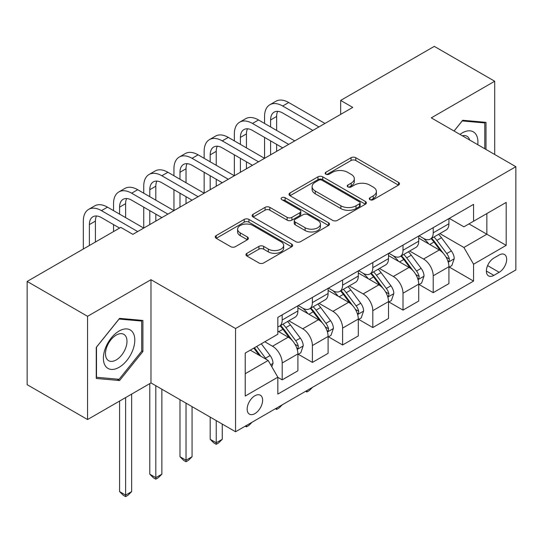 <?xml version="1.0" encoding="UTF-8"?>
<svg xmlns="http://www.w3.org/2000/svg" width="543" height="543" viewBox="0 0 543 543"><rect width="100%" height="100%" fill="white"/><g stroke="black" fill="none" stroke-linecap="round" stroke-linejoin="round"><path stroke-width="0.81" d="M369.973 199.661A2.348 1.357 0 0 0 373.292 199.661L398.494 185.109A3.353 1.934 0 0 0 399.478 183.738A3.353 1.934 0 0 0 398.494 182.373L355.801 157.721A3.353 1.934 0 0 0 351.056 157.721L325.854 172.274A2.348 1.357 0 0 0 325.169 173.231A2.348 1.357 0 0 0 325.854 174.188A2.348 1.357 0 0 0 329.18 174.188L332.438 172.307A10.731 6.197 0 0 1 347.622 172.307L351.178 174.357A10.731 6.197 0 0 1 354.321 178.742A10.731 6.197 0 0 1 351.178 183.127L347.914 185.007A2.348 1.357 0 0 0 347.228 185.964A2.348 1.357 0 0 0 347.914 186.921A2.348 1.357 0 0 0 351.233 186.921L354.498 185.041A10.731 6.197 0 0 1 369.674 185.041L373.231 187.097A10.731 6.197 0 0 1 376.38 191.475A10.731 6.197 0 0 1 373.231 195.86L369.973 197.74A2.348 1.357 0 0 0 369.288 198.697A2.348 1.357 0 0 0 369.973 199.661L369.973 197.74M254.891 413.617A10.935 6.312 120 0 0 262.031 403.985A10.935 6.312 120 0 0 260.355 395.223A10.935 6.312 120 0 0 254.891 395.766A10.935 6.312 120 0 0 247.744 405.397A10.935 6.312 120 0 0 249.42 414.16A10.935 6.312 120 0 0 254.891 413.617M246.936 253.303A3.353 1.934 0 0 0 245.952 254.674A3.353 1.934 0 0 0 246.936 256.038L258.916 262.955A3.353 1.934 0 0 0 263.66 262.955L291.645 246.8A3.353 1.934 0 0 0 292.629 245.429A3.353 1.934 0 0 0 291.645 244.058L248.952 219.413A3.353 1.934 0 0 0 244.207 219.413L216.223 235.567A3.353 1.934 0 0 0 215.238 236.938A3.353 1.934 0 0 0 216.223 238.309L230.687 246.658A3.353 1.934 0 0 0 235.431 246.658L247.411 239.748A3.353 1.934 0 0 0 248.395 238.377A3.353 1.934 0 0 0 247.411 237.006L240.237 232.866A8.973 5.179 0 0 1 237.61 229.2A8.973 5.179 0 0 1 243.149 224.415A8.973 5.179 0 0 1 252.923 225.542L281.03 241.764A8.973 5.179 0 0 1 283.656 245.429A8.973 5.179 0 0 1 278.118 250.214A8.973 5.179 0 0 1 268.344 249.094L263.66 246.386A3.353 1.934 0 0 0 258.916 246.386L246.936 253.303L246.936 256.038M150.988 279.693L87.559 316.311L27.15 281.437L27.15 384.675L87.559 419.549L150.988 382.93L235.56 431.753L235.56 328.522L150.988 279.693L150.988 382.93M494.707 154.49L494.707 81.246L431.278 117.865L515.85 166.694L235.56 328.522M494.707 81.246L434.298 46.372L340.665 100.428L340.665 114.383M27.15 281.437L120.784 227.381L132.865 234.352L352.746 107.405L340.665 100.428M332.676 220.37A3.353 1.934 0 0 0 337.42 220.37L365.405 204.209A3.353 1.934 0 0 0 366.389 202.844A3.353 1.934 0 0 0 365.405 201.473L322.712 176.828A3.353 1.934 0 0 0 317.974 176.828L289.982 192.982A3.353 1.934 0 0 0 289.005 194.353A3.353 1.934 0 0 0 289.982 195.724L332.676 220.37M282.74 200.163A2.348 1.357 0 0 1 285.123 200.496L285.123 197.706L328.529 222.766A3.353 1.934 0 0 1 329.506 224.137A3.353 1.934 0 0 1 328.529 225.508L300.537 241.662A3.353 1.934 0 0 1 295.792 241.662L253.106 217.017L253.106 214.275A3.353 1.934 0 0 0 252.122 215.646A3.353 1.934 0 0 0 253.106 217.017M253.106 214.275L265.079 207.358A3.353 1.934 0 0 1 269.823 207.358L287.138 217.356A3.353 1.934 0 0 0 291.883 217.356L299.824 212.768A3.353 1.934 0 0 0 300.808 211.403A3.353 1.934 0 0 0 299.824 210.032L281.803 199.627A2.348 1.357 0 0 1 281.111 198.663A2.348 1.357 0 0 1 282.564 197.414A2.348 1.357 0 0 1 285.123 197.706M499.18 255L493.858 258.074A10.595 6.116 120 0 0 486.942 267.407A10.595 6.116 120 0 0 488.564 275.898A10.595 6.116 120 0 0 493.858 275.369L499.18 272.301A10.595 6.116 120 0 0 506.096 262.968A10.595 6.116 120 0 0 504.474 254.477A10.595 6.116 120 0 0 499.18 255M235.56 431.753L515.85 269.932L515.85 166.694M449.278 218.381L463.898 226.825L473.564 221.239L473.564 204.365L277.84 317.363L277.84 334.244L245.226 353.072L245.226 396.044L277.84 377.209L277.84 394.089L473.564 281.091L473.564 264.21L463.898 247.472L439.871 233.599M473.564 221.239L506.185 202.41L506.185 245.375L473.564 264.21M87.559 316.311L87.559 419.549M468.976 223.892L486.854 234.216L486.854 213.569L506.185 202.41M463.898 247.472L486.854 234.216L506.185 245.375M245.226 373.72L268.181 360.471L250.296 350.147M277.84 377.351L282.19 379.862L282.19 362.982A13.67 7.894 -120 0 0 272.525 346.237L264.794 341.771M282.19 379.862L297.897 370.794L297.897 353.914A13.67 7.894 -120 0 0 288.231 337.169L277.84 331.169M298.263 354.26L312.395 362.419L312.395 345.538A13.67 7.894 -120 0 0 302.729 328.8L288.856 320.791M312.395 362.419L328.101 353.35L328.101 336.47A13.67 7.894 -120 0 0 318.436 319.732L297.897 307.874M328.467 336.823L342.599 344.981L342.599 328.101A13.67 7.894 -120 0 0 332.934 311.363L319.06 303.347M342.599 344.981L358.305 335.913L358.305 319.033A13.67 7.894 -120 0 0 348.64 302.295L328.101 290.437M358.672 319.386L372.803 327.544L372.803 310.664A13.67 7.894 -120 0 0 363.138 293.926L349.264 285.91M372.803 327.544L388.51 318.476L388.51 301.596A13.67 7.894 -120 0 0 378.844 284.858L358.305 273M388.869 301.949L403.008 310.107L403.008 293.227A13.67 7.894 -120 0 0 393.342 276.489L379.462 268.473M403.008 310.107L418.714 301.039L418.714 284.159A13.67 7.894 -120 0 0 409.049 267.421L388.51 255.563M419.074 284.505L433.212 292.67L433.212 275.79A13.67 7.894 -120 0 0 423.547 259.045L409.666 251.036M433.212 292.67L448.918 283.602L448.918 266.722A13.67 7.894 -120 0 0 439.253 249.977L418.714 238.119M419.074 235.818L423.547 238.404A13.67 7.894 -120 0 0 430.382 239.076A13.67 7.894 -120 0 0 433.212 232.818L433.212 227.66M388.869 253.255L393.342 255.841A13.67 7.894 -120 0 0 400.177 256.513A13.67 7.894 -120 0 0 403.008 250.262L403.008 245.097M358.665 270.699L363.138 273.278A13.67 7.894 -120 0 0 369.973 273.957A13.67 7.894 -120 0 0 372.803 267.699L372.803 262.534M328.467 288.136L332.934 290.715A13.67 7.894 -120 0 0 339.769 291.394A13.67 7.894 -120 0 0 342.599 285.136L342.599 279.971M298.263 305.573L302.729 308.152A13.67 7.894 -120 0 0 309.564 308.831A13.67 7.894 -120 0 0 312.395 302.573L312.395 297.408M449.278 267.068L473.564 281.091M430.382 239.076L446.088 230.008A13.67 7.894 -120 0 0 448.918 223.75L448.918 218.591M400.177 256.513L415.884 247.445A13.67 7.894 -120 0 0 418.714 241.194L418.714 236.029M369.973 273.957L385.679 264.889A13.67 7.894 -120 0 0 388.51 258.631L388.51 253.466M339.769 291.394L355.475 282.326A13.67 7.894 -120 0 0 358.305 276.068L358.305 270.903M309.564 308.831L325.271 299.763A13.67 7.894 -120 0 0 328.101 293.505L328.101 288.347M277.84 326.818A13.67 7.894 -120 0 0 279.36 326.268L295.066 317.2A13.67 7.894 -120 0 0 297.897 310.942L297.897 305.784M279.36 326.268A13.67 7.894 -120 0 0 282.19 320.01L282.19 314.852M268.181 360.471L277.84 377.209M486.005 149.468L486.005 122.345L462.69 120.261L454.05 131.012M96.254 378.457L119.575 380.534L142.89 351.531L142.89 320.438L119.575 318.354L96.254 347.364L96.254 378.457M141.682 350.832L142.89 351.531M117.112 379.116L119.575 380.534M370.91 199.987L373.231 198.65A10.731 6.197 0 0 0 376.38 194.265L376.38 191.475M354.321 178.742L354.321 181.532A10.731 6.197 0 0 1 351.178 185.916L348.85 187.254M398.447 185.136L355.801 160.511A3.353 1.934 0 0 0 351.056 160.511L326.798 174.52M365.364 204.236L322.712 179.618A3.353 1.934 0 0 0 317.974 179.618L290.03 195.745M359.48 203.801A2.348 1.357 0 0 0 360.165 202.844A2.348 1.357 0 0 0 359.48 201.881L322.006 180.249A2.348 1.357 0 0 0 318.68 180.249L315.245 182.231A10.731 6.197 0 0 0 312.103 186.616A10.731 6.197 0 0 0 315.245 191L340.861 205.783A10.731 6.197 0 0 0 356.038 205.783L359.48 203.801L359.48 206.591A2.348 1.357 0 0 0 360.165 205.634L360.165 202.844M312.103 186.616L312.103 189.405A10.731 6.197 0 0 0 315.245 193.79L315.245 191M359.48 206.591L356.038 208.58A10.731 6.197 0 0 1 340.861 208.58L315.245 193.79M253.147 217.044L265.079 210.155L265.079 207.358M300.808 211.403L300.808 214.193A3.353 1.934 0 0 1 299.824 215.557L291.883 220.146A3.353 1.934 0 0 1 287.138 220.146L269.823 210.155A3.353 1.934 0 0 0 265.079 210.155M285.123 200.496L328.481 225.528M305.105 227.727A8.973 5.179 0 0 0 314.886 228.854A8.973 5.179 0 0 0 320.424 224.069A8.973 5.179 0 0 0 317.791 220.404L307.888 214.689A3.353 1.934 0 0 0 303.15 214.689L295.202 219.277A3.353 1.934 0 0 0 294.218 220.641A3.353 1.934 0 0 0 295.202 222.012L305.105 227.727L305.105 230.517A8.973 5.179 0 0 0 314.886 231.644A8.973 5.179 0 0 0 320.424 226.859L320.424 224.069M294.218 220.641L294.218 223.431A3.353 1.934 0 0 0 295.202 224.802L295.202 222.012M305.105 230.517L295.202 224.802M283.656 245.429L283.656 248.219A8.973 5.179 0 0 1 278.118 253.004A8.973 5.179 0 0 1 268.344 251.884L263.66 249.176A3.353 1.934 0 0 0 258.916 249.176L246.984 256.065M237.61 229.2L237.61 231.99A8.973 5.179 0 0 0 240.237 235.655L240.237 232.866M247.364 239.768L240.237 235.655M291.598 246.821L248.952 222.202A3.353 1.934 0 0 0 244.207 222.202L216.263 238.336M448.918 267.278L451.817 265.602L454.233 258.631A9.055 5.226 -120 0 0 451.342 250.92L441.473 237.739A26.139 15.095 -120 0 0 438.615 234.325M428.8 243.943A26.139 15.095 -120 0 0 423.445 238.343M448.09 261.733L449.149 260.592L449.346 259.018A9.055 5.226 -120 0 0 446.753 253.567L436.877 240.386A26.139 15.095 -120 0 0 434.027 236.972M431.597 238.377A21.7 12.53 60 0 1 435.153 242.429L443.509 253.581M431.128 238.649A26.139 15.095 60 0 1 433.979 242.063L440.543 250.825M312.558 387.302L309.252 390.607L306.836 391.998L305.628 391.299M306.836 390.6L306.836 391.998M264.556 123.451L264.556 116.473A25.63 14.797 60 0 1 269.864 104.738L275.905 101.256A25.63 14.797 60 0 1 288.713 102.525L324.958 123.451M269.864 104.738A25.63 14.797 60 0 1 282.672 106.014L318.917 126.933M312.877 130.422L282.672 112.985A17.084 9.862 -120 0 0 274.134 112.143A17.084 9.862 -120 0 0 270.597 119.962L270.597 126.933M277.704 111.349A17.084 9.862 -120 0 0 276.631 116.473L276.631 130.422M270.597 140.888L270.597 154.836M276.631 144.377L276.631 151.348M204.148 158.325L204.148 151.348A25.63 14.797 60 0 1 209.455 139.619L215.496 136.13A25.63 14.797 60 0 1 228.311 137.399L264.55 158.325L264.556 137.399M418.714 284.715L421.612 283.046L424.029 276.068A9.055 5.226 -120 0 0 421.137 268.357L411.268 255.176A26.139 15.095 -120 0 0 408.411 251.762M398.596 261.38A26.139 15.095 -120 0 0 393.241 255.78M417.886 279.17L418.945 278.036L419.142 276.455A9.055 5.226 -120 0 0 416.549 271.005L406.673 257.83A26.139 15.095 -120 0 0 403.822 254.409M401.392 255.814A21.7 12.53 60 0 1 404.949 259.866L413.304 271.018M400.924 256.086A26.139 15.095 60 0 1 403.775 259.5L410.338 268.262M282.353 404.739L279.048 408.044L276.631 409.436L275.423 408.736M276.631 408.037L276.631 409.436M388.51 302.152L391.408 300.483L393.824 293.505A9.055 5.226 -120 0 0 390.933 285.794L381.064 272.613A26.139 15.095 -120 0 0 378.213 269.199M368.392 278.824A26.139 15.095 -120 0 0 363.036 273.217M387.688 296.607L388.74 295.473L388.937 293.892A9.055 5.226 -120 0 0 386.344 288.442L376.469 275.267A26.139 15.095 -120 0 0 373.618 271.846M371.188 273.251A21.7 12.53 60 0 1 374.751 277.303L383.1 288.455M370.72 273.523A26.139 15.095 60 0 1 373.57 276.937L380.134 285.699M252.149 422.176L248.85 425.481L246.434 426.873L245.219 426.174M246.434 425.474L246.434 426.873M358.305 319.596L361.204 317.92L363.62 310.942A9.055 5.226 -120 0 0 360.728 303.232L350.859 290.05A26.139 15.095 -120 0 0 348.009 286.636M338.187 296.261A26.139 15.095 -120 0 0 332.832 290.654M357.484 314.044L358.536 312.911L358.733 311.329A9.055 5.226 -120 0 0 356.14 305.885L346.264 292.704A26.139 15.095 -120 0 0 343.414 289.29M340.984 290.695A21.7 12.53 60 0 1 344.547 294.74L352.902 305.892M340.515 290.96A26.139 15.095 60 0 1 343.366 294.381L349.93 303.137M216.229 420.594L216.229 442.776L222.27 439.294L222.27 424.083M222.27 439.294L218.646 442.918L216.229 444.317L213.813 442.918L210.189 439.294L210.189 417.105M210.189 439.294L216.229 442.776L216.229 444.317M234.352 140.888L234.352 133.911A25.63 14.797 60 0 1 239.66 122.182L245.701 118.693A25.63 14.797 60 0 1 258.516 119.962L294.754 140.888M239.66 122.182A25.63 14.797 60 0 1 252.475 123.451L288.713 144.377M282.672 147.859L252.475 130.422A17.084 9.862 -120 0 0 243.929 129.58A17.084 9.862 -120 0 0 240.393 137.399L240.393 144.377M247.499 128.793A17.084 9.862 -120 0 0 246.434 133.911L246.434 147.859M240.393 158.325L240.393 172.274M246.434 161.814L246.434 168.785M173.943 175.762L173.943 168.785A25.63 14.797 60 0 1 179.251 157.056L185.292 153.567A25.63 14.797 60 0 1 198.107 154.836L234.352 175.762L234.352 154.836M209.455 139.619A25.63 14.797 60 0 1 222.27 140.888L258.516 161.814M252.475 165.303L222.27 147.859A17.084 9.862 -120 0 0 213.725 147.017A17.084 9.862 -120 0 0 210.189 154.836L210.189 161.814M217.295 146.23A17.084 9.862 -120 0 0 216.229 151.348L216.229 165.303M210.189 175.762L210.189 189.711M216.229 179.251L216.229 186.229M143.739 193.199L143.739 186.229A25.63 14.797 60 0 1 149.047 174.493L155.088 171.004A25.63 14.797 60 0 1 167.902 172.274L204.148 193.199L204.148 172.274M179.251 157.056A25.63 14.797 60 0 1 192.066 158.325L228.311 179.251M222.27 182.74L192.066 165.303A17.084 9.862 -120 0 0 183.52 164.454A17.084 9.862 -120 0 0 179.984 172.274L179.984 179.251M187.091 163.667A17.084 9.862 -120 0 0 186.025 168.785L186.025 182.74M179.984 193.199L179.984 207.154M186.025 196.688L186.025 203.666M113.535 210.636L113.535 203.666A25.63 14.797 60 0 1 118.842 191.93L124.883 188.441A25.63 14.797 60 0 1 137.698 189.711L173.943 210.636L173.943 189.711M328.101 337.033L330.999 335.357L333.416 328.379A9.055 5.226 -120 0 0 330.524 320.669L320.655 307.494A26.139 15.095 -120 0 0 317.804 304.073M307.983 313.698A26.139 15.095 -120 0 0 302.634 308.098M327.28 331.488L328.332 330.348L328.529 328.766A9.055 5.226 -120 0 0 325.936 323.323L316.06 310.141A26.139 15.095 -120 0 0 313.209 306.727M310.779 308.132A21.7 12.53 60 0 1 314.343 312.177L322.698 323.329M310.311 308.397A26.139 15.095 60 0 1 313.162 311.818L319.725 320.58M186.025 403.157L186.025 460.22L192.066 456.731L192.066 406.646M192.066 456.731L188.441 460.355L186.025 461.754L183.609 460.355L179.984 456.731L179.984 399.668M179.984 456.731L186.025 460.22L186.025 461.754M149.047 174.493A25.63 14.797 60 0 1 161.862 175.762L198.107 196.688M192.066 200.177L161.862 182.74A17.084 9.862 -120 0 0 153.316 181.891A17.084 9.862 -120 0 0 149.78 189.711L149.78 196.688M156.886 181.104A17.084 9.862 -120 0 0 155.821 186.229L155.821 200.177M149.78 210.636L149.78 224.592M155.821 214.125L155.821 221.103M83.33 248.999L83.33 221.103A25.63 14.797 60 0 1 88.638 209.367L94.679 205.885A25.63 14.797 60 0 1 107.494 207.154L143.739 228.08L143.739 207.154M477.752 144.696A22.209 12.822 120 0 0 475.811 134.148A22.209 12.822 120 0 0 459.955 134.426M469.688 140.046A15.204 8.776 120 0 0 468.663 137.834A15.204 8.776 120 0 0 466.953 136.252A15.204 8.776 120 0 0 462.297 135.777M462.161 120.919L484.797 122.962L484.797 148.768M483.304 122.1L484.797 122.962M454.097 131.039L462.208 120.946M119.093 331.033A22.209 12.822 120 0 0 103.387 358.237A22.209 12.822 120 0 0 119.093 367.306A22.209 12.822 120 0 0 134.8 340.101A22.209 12.822 120 0 0 119.093 331.033M116.229 335.099A15.204 8.776 120 0 0 106.299 348.504A15.204 8.776 120 0 0 108.627 360.688A15.204 8.776 120 0 0 116.229 359.934A15.204 8.776 120 0 0 126.166 346.536A15.204 8.776 120 0 0 123.831 334.345A15.204 8.776 120 0 0 116.229 335.099M141.682 351.185L119.093 379.292L96.498 377.276L96.498 347.147L119.093 319.046L141.682 321.062L141.682 351.185M140.189 320.2L141.682 321.062M297.897 354.47L300.795 352.794L303.211 345.816A9.055 5.226 -120 0 0 300.327 338.106L290.451 324.931A26.139 15.095 -120 0 0 287.6 321.51M297.075 348.925L298.127 347.785L298.324 346.203A9.055 5.226 -120 0 0 295.731 340.76L285.862 327.578A26.139 15.095 -120 0 0 283.005 324.164M280.575 325.569A21.7 12.53 60 0 1 284.138 329.615L292.494 340.773M280.107 325.841A26.139 15.095 60 0 1 282.957 329.255L289.521 338.017M155.821 385.72L155.821 477.657L161.862 474.168L161.862 389.209M161.862 474.168L158.237 477.792L155.821 479.191L153.404 477.792L149.78 474.168L149.78 383.63M149.78 474.168L155.821 477.657L155.821 479.191M118.842 191.93A25.63 14.797 60 0 1 131.657 193.199L167.902 214.125M161.862 217.614L131.657 200.177A17.084 9.862 -120 0 0 123.112 199.329A17.084 9.862 -120 0 0 119.575 207.154L119.575 214.125M126.682 198.541A17.084 9.862 -120 0 0 125.616 203.666L125.616 217.614M113.535 231.562L113.535 224.592M271.805 366.749L273.007 363.26A9.055 5.226 -120 0 0 270.122 355.55L261.312 343.787M266.355 359.412A9.055 5.226 -120 0 0 265.527 358.197L256.717 346.434M254.45 347.744L260.783 356.194M253.819 348.111L259.187 355.278M125.616 397.578L125.616 495.094L131.657 491.605L131.657 394.089M131.657 491.605L128.033 495.23L125.616 496.628L123.2 495.23L119.575 491.605L119.575 401.067M119.575 491.605L125.616 495.094L125.616 496.628M88.638 209.367A25.63 14.797 60 0 1 101.453 210.636L137.698 231.562M119.575 228.08L101.453 217.614A17.084 9.862 -120 0 0 92.907 216.766A17.084 9.862 -120 0 0 89.371 224.592L89.371 245.517M96.484 215.978A17.084 9.862 -120 0 0 95.412 221.103L95.412 242.029M272.525 346.237L288.231 337.169M302.729 328.8L318.436 319.732M332.934 311.363L348.64 302.295M363.138 293.926L378.844 284.858M393.342 276.489L409.049 267.421M423.547 259.045L439.253 249.977M433.212 232.818L448.918 223.75M433.212 275.79L448.918 266.722M403.008 293.227L418.714 284.159M403.008 250.262L418.714 241.194M372.803 310.664L388.51 301.596M372.803 267.699L388.51 258.631M342.599 328.101L358.305 319.033M342.599 285.136L358.305 276.068M312.395 345.538L328.101 336.47M312.395 302.573L328.101 293.505M282.19 362.982L297.897 353.914M282.19 320.01L297.897 310.942M487.594 265.608L499.18 272.301M486.372 271.045L493.858 275.369M373.231 198.65L373.231 195.86M347.914 186.921L347.914 185.007M351.178 185.916L351.178 183.127M325.854 174.188L325.854 172.274M351.056 160.511L351.056 157.721M355.801 160.511L355.801 157.721M398.494 185.109L398.494 182.373M289.982 195.724L289.982 192.982M317.974 179.618L317.974 176.828M322.712 179.618L322.712 176.828M365.405 204.209L365.405 201.473M340.861 208.58L340.861 205.783M356.038 208.58L356.038 205.783M269.823 210.155L269.823 207.358M287.138 220.146L287.138 217.356M291.883 220.146L291.883 217.356M299.824 215.557L299.824 212.768M328.529 225.508L328.529 222.766M258.916 249.176L258.916 246.386M263.66 249.176L263.66 246.386M268.344 251.884L268.344 249.094M247.411 239.748L247.411 237.006M216.223 238.309L216.223 235.567M244.207 222.202L244.207 219.413M248.952 222.202L248.952 219.413M291.645 246.8L291.645 244.058M448.24 262.228L454.172 258.807M436.877 240.386L441.473 237.739M429.757 244.499L433.979 242.063M446.753 253.567L451.342 250.92M446.034 257.104L449.346 259.018M288.713 102.525L282.672 106.014M276.631 116.473L270.597 119.962M418.035 279.665L423.968 276.244M406.673 257.83L411.268 255.176M399.553 261.936L403.775 259.5M416.549 271.005L421.137 268.357M415.829 274.541L419.142 276.455M387.831 297.102L393.763 293.682M376.469 275.267L381.064 272.613M369.349 279.373L373.57 276.937M386.344 288.442L390.933 285.794M385.625 291.978L388.937 293.892M357.627 314.546L363.559 311.119M346.264 292.704L350.859 290.05M339.151 296.811L343.366 294.381M356.14 305.885L360.728 303.232M355.421 309.422L358.733 311.329M258.516 119.962L252.475 123.451M246.434 133.911L240.393 137.399M228.311 137.399L222.27 140.888M216.229 151.348L210.189 154.836M198.107 154.836L192.066 158.325M186.025 168.785L179.984 172.274M327.429 331.983L333.354 328.556M316.06 310.141L320.655 307.494M308.947 314.254L313.162 311.818M325.936 323.323L330.524 320.669M325.216 326.859L328.529 328.766M167.902 172.274L161.862 175.762M155.821 186.229L149.78 189.711M297.225 349.42L303.157 345.993M285.862 327.578L290.451 324.931M278.742 331.692L282.957 329.255M295.731 340.76L300.327 338.106M295.012 344.296L298.324 346.203M137.698 189.711L131.657 193.199M125.616 203.666L119.575 207.154M270.652 364.76L272.953 363.43M265.527 358.197L270.122 355.55M107.494 207.154L101.453 210.636M95.412 221.103L89.371 224.592"/></g></svg>
